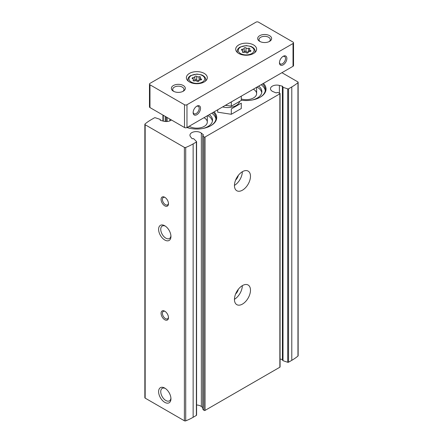 <?xml version="1.0" encoding="UTF-8"?>
<svg xmlns="http://www.w3.org/2000/svg" width="443" height="443" viewBox="0 0 443 443"><rect width="100%" height="100%" fill="white"/><g stroke="black" fill="none" stroke-linecap="round" stroke-linejoin="round"><path stroke-width="0.66" d="M282.739 360.17A0.698 0.404 0 0 0 282.662 360.353A0.698 0.404 0 0 0 283.011 360.702L287.706 362.269A0.698 0.404 0 0 0 288.548 362.202L291.787 360.331A52.839 30.506 0 0 0 297.962 356.05A1.047 0.604 0 0 0 298.145 355.707L298.145 82.315A1.047 0.604 0 0 0 297.84 81.889L281.925 72.696M282.662 359.733A0.698 0.404 0 0 0 282.407 359.622L280.07 358.996M203.259 135.159L203.259 134.694A0.698 0.404 0 0 1 203.392 134.927A0.698 0.404 0 0 1 203.071 135.265A0.698 0.404 0 0 0 202.75 135.602L202.75 408.994A0.698 0.404 0 0 0 202.844 409.199L203.963 410.318A0.698 0.404 0 0 0 205.065 410.401L279.865 367.214A0.698 0.404 0 0 0 280.07 366.931L280.07 93.539A0.698 0.404 0 0 0 279.721 93.191L277.778 92.543A0.698 0.404 0 0 0 276.842 92.67A0.698 0.404 0 0 1 275.851 92.781L273.143 91.679A6.28 3.627 0 0 1 270.49 88.716A6.28 3.627 0 0 1 279.395 85.427L282.407 86.224A0.698 0.404 0 0 1 282.817 86.59A0.698 0.404 0 0 1 282.739 86.778A0.698 0.404 0 0 0 282.662 86.961A0.698 0.404 0 0 0 283.011 87.31L287.706 88.877A0.698 0.404 0 0 0 288.548 88.81L291.787 86.939A52.839 30.506 0 0 0 297.962 82.658A1.047 0.604 0 0 0 298.145 82.315M202.75 407.671L201.344 406.524A6.28 3.627 0 0 0 196.587 404.996M160.261 120.219L160.261 119.848A0.698 0.404 0 0 0 160.338 119.665A0.698 0.404 0 0 0 159.989 119.317L155.294 117.749A0.698 0.404 0 0 0 154.452 117.816L151.213 119.688A52.839 30.506 0 0 0 145.038 123.968A1.047 0.604 0 0 0 144.855 124.311L144.855 397.703A1.047 0.604 0 0 0 145.16 398.13L184.388 420.778A1.047 0.604 0 0 0 185.722 420.85A52.839 30.506 0 0 0 193.137 417.289L196.382 415.412A0.698 0.404 0 0 0 196.587 415.13L196.587 141.738A0.698 0.404 0 0 0 196.493 141.533L193.779 138.825A0.698 0.404 0 0 0 192.86 138.67A0.698 0.404 0 0 1 191.908 138.476L190.518 136.737A6.28 3.627 0 0 1 189.942 135.22A6.28 3.627 0 0 1 194.316 131.77A6.28 3.627 0 0 1 201.344 133.127L203.259 134.694M214.096 111.857A19.88 11.479 180 0 1 210.896 125.668A19.88 11.479 180 0 1 186.974 127.518L293.022 66.289A1.744 1.008 0 0 0 293.532 65.581L293.532 42.799A1.744 1.008 0 0 0 293.022 42.085L258.496 22.15A1.744 1.008 0 0 0 256.026 22.15L149.978 83.378A1.744 1.008 0 0 0 149.468 84.092A1.744 1.008 0 0 0 149.978 84.801L184.504 104.736A1.744 1.008 0 0 0 186.974 104.736L293.022 43.508A1.744 1.008 0 0 0 293.532 42.799M263.424 83.378A19.88 11.479 180 0 1 260.224 97.189A19.88 11.479 180 0 1 241.28 100.201M144.855 124.311A1.047 0.604 0 0 0 145.16 124.738L184.388 147.386A1.047 0.604 0 0 0 185.722 147.458A52.839 30.506 0 0 0 193.137 143.892L196.382 142.02A0.698 0.404 0 0 0 196.587 141.738M202.75 135.602A0.698 0.404 0 0 0 202.844 135.802L203.963 136.926A0.698 0.404 0 0 0 205.065 137.009L279.865 93.822A0.698 0.404 0 0 0 280.07 93.539M160.261 119.848A0.698 0.404 0 0 0 160.183 120.031A0.698 0.404 0 0 0 160.593 120.402L163.605 121.199A6.28 3.627 0 0 0 171.408 119.959M242.465 304.086A11.335 6.545 120 0 0 249.869 294.097A11.335 6.545 120 0 0 248.13 285.015A11.335 6.545 120 0 0 236.795 291.56A11.335 6.545 120 0 0 236.795 304.646A11.335 6.545 120 0 0 242.465 304.086M242.465 190.174A11.335 6.545 120 0 0 249.869 180.185A11.335 6.545 120 0 0 248.13 171.098A11.335 6.545 120 0 0 236.795 177.643A11.335 6.545 120 0 0 236.795 190.734A11.335 6.545 120 0 0 242.465 190.174M164.774 402.338A8.722 5.034 -120 0 0 170.943 398.778A8.722 5.034 -120 0 0 164.774 388.096A8.722 5.034 -120 0 0 158.611 391.656A8.722 5.034 -120 0 0 164.774 402.338M164.774 240.012A8.722 5.034 -120 0 0 170.943 236.451A8.722 5.034 -120 0 0 164.774 225.769A8.722 5.034 -120 0 0 158.611 229.33A8.722 5.034 -120 0 0 164.774 240.012M164.774 319.746A5.233 3.018 -120 0 0 168.473 317.614A5.233 3.018 -120 0 0 164.774 311.207A5.233 3.018 -120 0 0 161.075 313.339A5.233 3.018 -120 0 0 164.774 319.746M164.774 205.834A5.233 3.018 -120 0 0 168.473 203.697A5.233 3.018 -120 0 0 164.774 197.29A5.233 3.018 -120 0 0 161.075 199.428A5.233 3.018 -120 0 0 164.774 205.834M235.604 180.091A5.931 3.422 120 0 0 238.317 175.389M234.447 185.401A11.335 6.545 120 0 0 242.338 171.734M235.604 294.002A5.931 3.422 120 0 0 238.317 289.301M234.447 299.313A11.335 6.545 120 0 0 242.338 285.646M165.123 197.512A4.286 2.475 -120 0 0 163.301 197.462A4.286 2.475 -120 0 0 162.642 200.9A4.286 2.475 -120 0 0 165.444 204.677A4.286 2.475 -120 0 0 167.587 204.893A4.286 2.475 -120 0 0 168.456 203.287M165.123 311.429A4.286 2.475 -120 0 0 163.301 311.379A4.286 2.475 -120 0 0 162.642 314.812A4.286 2.475 -120 0 0 165.444 318.595A4.286 2.475 -120 0 0 167.587 318.805A4.286 2.475 -120 0 0 168.456 317.199M165.333 226.124A7.21 4.164 -120 0 0 162.238 226.03A7.21 4.164 -120 0 0 161.136 231.805A7.21 4.164 -120 0 0 165.843 238.157A7.21 4.164 -120 0 0 169.447 238.517A7.21 4.164 -120 0 0 170.915 235.787M165.333 388.45A7.21 4.164 -120 0 0 162.238 388.356A7.21 4.164 -120 0 0 161.136 394.132A7.21 4.164 -120 0 0 165.843 400.489A7.21 4.164 -120 0 0 169.447 400.843A7.21 4.164 -120 0 0 170.915 398.119M262.549 83.888A19.182 11.075 180 0 1 265.346 89.641A19.182 11.075 180 0 1 259.969 97.333M261.126 84.707A19.182 11.075 180 0 1 265.268 90.638M258.64 86.141A15.693 9.059 180 0 1 261.857 91.635A15.693 9.059 180 0 1 252.045 100.04M257.012 87.083A15.693 9.059 180 0 1 261.763 92.631M253.313 89.22A10.466 6.041 180 0 1 256.624 93.628A10.466 6.041 180 0 1 241.28 98.972M213.221 112.361A19.182 11.075 180 0 1 216.018 118.12A19.182 11.075 180 0 1 210.646 125.812M211.798 113.186A19.182 11.075 180 0 1 215.94 119.117M209.317 114.621A15.693 9.059 180 0 1 212.535 120.114A15.693 9.059 180 0 1 202.722 128.514M190.955 128.514A15.693 9.059 180 0 1 187.317 127.318M207.684 115.562A15.693 9.059 180 0 1 212.435 121.111M203.985 117.694A10.466 6.041 180 0 1 207.302 122.107A10.466 6.041 180 0 1 200.679 127.728A10.466 6.041 180 0 1 189.194 126.233M194.848 80.233A0.975 0.565 0 0 1 195.612 79.712A0.975 0.565 0 0 1 196.686 79.989L196.686 76.373A1.711 0.986 0 0 0 199.084 76.744A0.975 0.565 0 0 1 200.075 76.733A0.975 0.565 0 0 1 200.574 77.226A0.975 0.565 0 0 1 200.43 77.525A1.711 0.986 0 0 0 200.175 78.04A1.711 0.986 0 0 0 201.072 78.909A0.975 0.565 0 0 1 201.587 79.408A0.975 0.565 0 0 1 200.585 79.967A1.711 0.986 0 0 0 198.824 80.953A1.711 0.986 0 0 0 198.824 80.986A0.975 0.565 0 0 1 198.824 81.003L198.824 80.986M193.242 80.715L193.242 80.122A0.975 0.565 0 0 0 193.098 80.416A0.975 0.565 0 0 0 193.597 80.908A0.975 0.565 0 0 0 194.588 80.897A1.711 0.986 0 0 1 196.991 81.268A0.975 0.565 0 0 0 198.087 81.545A0.975 0.565 0 0 0 198.824 81.003L198.824 80.953M193.242 80.122A1.711 0.986 0 0 0 193.497 79.602A1.711 0.986 0 0 0 192.6 78.732A0.975 0.565 0 0 1 192.085 78.239A0.975 0.565 0 0 1 193.093 77.675A1.711 0.986 0 0 0 194.848 76.689A1.711 0.986 0 0 0 194.848 76.661A0.975 0.565 0 0 1 194.848 76.645A0.975 0.565 0 0 1 195.584 76.096A0.975 0.565 0 0 1 196.686 76.373M246.009 47.899A1.711 0.986 0 0 0 248.412 48.27A0.975 0.565 0 0 1 249.403 48.254A0.975 0.565 0 0 1 249.902 48.747A0.975 0.565 0 0 1 249.758 49.046A1.711 0.986 0 0 0 249.503 49.561A1.711 0.986 0 0 0 250.4 50.43A0.975 0.565 0 0 1 250.915 50.928A0.975 0.565 0 0 1 249.907 51.493A1.711 0.986 0 0 0 248.152 52.479A1.711 0.986 0 0 0 248.152 52.507A0.975 0.565 0 0 1 248.152 52.523A0.975 0.565 0 0 1 247.415 53.066A0.975 0.565 0 0 1 246.314 52.789A1.711 0.986 0 0 0 243.916 52.418A0.975 0.565 0 0 1 242.925 52.429A0.975 0.565 0 0 1 242.426 51.936A0.975 0.565 0 0 1 242.57 51.643A1.711 0.986 0 0 0 242.825 51.122A1.711 0.986 0 0 0 241.928 50.258A0.975 0.565 0 0 1 241.413 49.76A0.975 0.565 0 0 1 242.415 49.195A1.711 0.986 0 0 0 244.176 48.209A1.711 0.986 0 0 0 244.176 48.182A0.975 0.565 0 0 0 244.176 48.182A0.975 0.565 0 0 1 244.913 47.617A0.975 0.565 0 0 1 246.009 47.899L246.009 51.515A0.975 0.565 0 0 0 244.935 51.233A0.975 0.565 0 0 0 244.176 51.753M193.154 112.157A4.286 2.475 120 0 0 194.028 113.762A4.286 2.475 120 0 0 196.171 113.546A4.286 2.475 120 0 0 198.973 109.77A4.286 2.475 120 0 0 198.314 106.331A4.286 2.475 120 0 0 196.487 106.381M279.472 62.319A4.286 2.475 120 0 0 280.347 63.925A4.286 2.475 120 0 0 282.49 63.714A4.286 2.475 120 0 0 285.292 59.932A4.286 2.475 120 0 0 284.633 56.499A4.286 2.475 120 0 0 282.806 56.543M149.468 84.092L149.468 106.874A1.744 1.008 0 0 0 149.978 107.583L184.504 127.518A1.744 1.008 0 0 0 186.974 127.518L186.974 104.736M196.836 114.704A5.233 3.018 120 0 0 200.535 108.297A5.233 3.018 120 0 0 196.836 106.159A5.233 3.018 120 0 0 193.137 112.566A5.233 3.018 120 0 0 196.836 114.704M283.16 64.866A5.233 3.018 120 0 0 286.859 58.459A5.233 3.018 120 0 0 283.16 56.322A5.233 3.018 120 0 0 279.455 62.729A5.233 3.018 120 0 0 283.16 64.866M189.438 73.411A10.466 6.041 180 0 1 200.84 72.098A10.466 6.041 180 0 1 207.302 77.68A10.466 6.041 180 0 1 196.836 83.721A10.466 6.041 180 0 1 186.376 77.68A10.466 6.041 180 0 1 189.438 73.411M238.766 44.931A10.466 6.041 180 0 1 250.168 43.624A10.466 6.041 180 0 1 256.624 49.206A10.466 6.041 180 0 1 246.164 55.248A10.466 6.041 180 0 1 235.698 49.206A10.466 6.041 180 0 1 238.766 44.931M173.407 85.516A6.977 4.026 180 0 1 183.275 85.516A6.977 4.026 180 0 1 183.275 91.208A6.977 4.026 180 0 1 173.407 91.208A6.977 4.026 180 0 1 173.407 85.516M259.725 35.678A6.977 4.026 180 0 1 269.593 35.678A6.977 4.026 180 0 1 269.593 41.371A6.977 4.026 180 0 1 259.725 41.371A6.977 4.026 180 0 1 259.725 35.678M260.246 41.642A5.654 3.262 180 0 1 259.005 39.604A5.654 3.262 180 0 1 260.661 37.295A5.654 3.262 180 0 1 266.824 36.586A5.654 3.262 180 0 1 270.313 39.604A5.654 3.262 180 0 1 269.078 41.642M173.922 91.479A5.654 3.262 180 0 1 172.687 89.442A5.654 3.262 180 0 1 174.343 87.133A5.654 3.262 180 0 1 180.506 86.424A5.654 3.262 180 0 1 183.995 89.442A5.654 3.262 180 0 1 182.754 91.479M243.783 52.457A1.711 0.986 0 0 0 244.176 51.825A1.711 0.986 0 0 0 244.176 51.798L244.176 48.237M246.009 51.515A1.711 0.986 0 0 0 248.412 51.886L248.412 48.27M194.455 80.936A1.711 0.986 0 0 0 194.848 80.305A1.711 0.986 0 0 0 194.848 80.277L194.848 76.717M196.686 79.989A1.711 0.986 0 0 0 199.084 80.366L199.084 76.744M231.312 114.283L231.312 108.917L241.28 103.164L241.28 108.529L231.312 114.283L217.696 112.179L217.696 109.781M222.646 106.924A12.033 6.95 0 0 0 239.624 101.392M225.476 105.29L231.312 106.193L241.28 100.434L241.28 96.164M227.037 105.528A10.516 6.069 180 0 1 225.31 105.384M231.312 101.918L231.312 106.193M196.382 415.412L196.382 142.02M193.137 417.289L193.137 143.892M205.065 410.401L205.065 137.009M279.865 367.214L279.865 93.822M145.16 398.13L145.16 124.738M184.388 420.778L184.388 147.386M185.722 420.85L185.722 147.458M288.548 362.202L288.548 88.81M291.787 360.331L291.787 86.939M297.962 356.05L297.962 82.658M279.395 93.08L279.395 85.427M282.407 359.622L282.407 86.224M287.706 362.269L287.706 88.877M283.011 360.702L283.011 87.31M201.344 406.524L201.344 133.127M203.963 410.318L203.963 136.926M202.844 409.199L202.844 135.802M169.857 120.867L169.857 119.062M167.149 121.493L167.149 117.5M166.158 121.532L166.158 116.924M165.222 121.487L165.222 116.387M163.279 121.116L163.279 115.263M191.249 75.598A7.902 4.563 180 0 1 204.467 77.641A7.902 4.563 180 0 1 194.793 83.229A7.902 4.563 180 0 1 191.249 75.598M240.577 47.119A7.902 4.563 180 0 1 253.795 49.162A7.902 4.563 180 0 1 244.121 54.749A7.902 4.563 180 0 1 240.577 47.119M149.978 84.801L149.978 107.583M184.504 104.736L184.504 127.518M293.022 43.508L293.022 66.289M255.24 52.208L255.09 50.801A8.943 5.161 180 0 1 254.664 52.728M237.664 52.728A8.943 5.161 180 0 1 237.238 50.801L237.088 52.208M205.912 80.687L205.762 79.28A8.943 5.161 180 0 1 205.336 81.207M188.336 81.207A8.943 5.161 180 0 1 187.91 79.28L187.76 80.687M242.415 50.485L242.415 49.195M250.4 51.421L250.4 50.43M242.57 52.235L242.57 51.643M193.093 78.965L193.093 77.675M201.072 79.901L201.072 78.909M282.662 360.353L282.662 86.961M160.338 120.286L160.338 119.665M162.93 121.022L162.93 115.064M256.624 87.304L256.624 93.628M207.302 115.784L207.302 122.107M255.09 50.801C254.814 48.874 253.396 47.407 250.843 46.393L246.214 45.59L240.051 47.069C238.362 48.065 237.426 49.311 237.238 50.801M205.762 79.28C205.486 77.353 204.068 75.886 201.515 74.873L196.891 74.07L190.728 75.543C189.039 76.545 188.098 77.791 187.91 79.28M244.176 51.825L244.176 48.209M249.503 51.51L249.503 49.561M242.825 52.39L242.825 51.122M194.848 80.305L194.848 76.689M200.175 79.989L200.175 78.04M193.497 80.87L193.497 79.602"/></g></svg>
